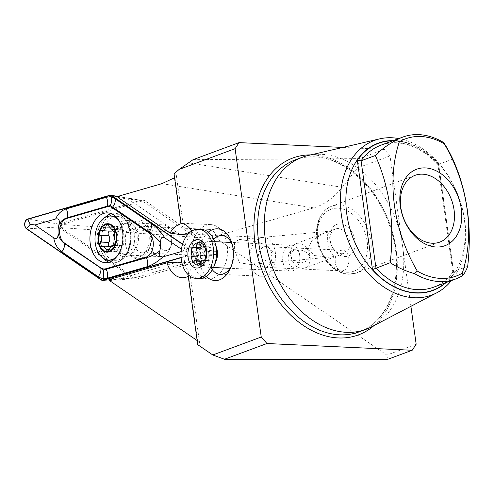 <?xml version="1.0" encoding="UTF-8"?>
<svg xmlns="http://www.w3.org/2000/svg" width="494" height="494" viewBox="0 0 494 494"><rect width="100%" height="100%" fill="white"/><g stroke="black" fill="none" stroke-linecap="round" stroke-linejoin="round"><path stroke-width="0.37" stroke-dasharray="2.47 1.85" d="M308.268 248.84L314.555 255.552L329.189 257.201L334.265 256.448C331.246 254.293 329.053 249.353 327.695 241.64L327.584 234.755L329.442 231.223L330.782 231.334L323.761 233.335L311.776 240.615L308.268 248.84M234.613 250.285L239.528 262.777L250.563 264.5L263.635 261.437L269.761 258.226L273.343 252.082L265.858 244.925L256.491 241.714L239.115 239.559L234.539 242.208L234.613 250.285M343.472 270.589A10.355 6.867 -87.3 0 0 348.931 259.449A10.355 6.867 -87.3 0 0 342.558 250.199A10.355 6.867 -87.3 0 0 340.681 250.501A10.355 6.867 -87.3 0 0 335.216 261.641A10.355 6.867 -87.3 0 0 341.595 270.891A10.355 6.867 -87.3 0 0 343.472 270.589M290.707 255.349C291.392 251.1 293.819 249.322 297.999 250.013C302.76 249.736 306.786 251.81 310.078 256.25C306.422 265.488 293.232 264.833 290.707 255.349A12.943 9.33 69.7 0 0 302.137 268.353A12.943 9.33 69.7 0 0 304.891 267.939A12.943 9.33 69.7 0 0 310.078 256.25A12.943 9.33 69.7 0 0 298.648 243.239A12.943 9.33 69.7 0 0 295.894 243.659A12.943 9.33 69.7 0 0 290.707 255.349M263.753 246.92A10.355 6.867 92.7 0 1 265.624 246.623A10.355 6.867 92.7 0 1 272.003 255.867A10.355 6.867 92.7 0 1 266.538 267.013A10.355 6.867 92.7 0 1 264.661 267.31A10.355 6.867 92.7 0 1 258.288 258.066A10.355 6.867 92.7 0 1 263.753 246.92M231.414 265.809A19.42 12.869 -87.3 0 0 232.001 264.469A19.42 12.869 -87.3 0 0 232.841 246.42A19.42 12.869 -87.3 0 0 232.378 245.03M265.29 275.689A19.42 12.869 -87.3 0 0 275.535 254.793A19.42 12.869 -87.3 0 0 263.58 237.453A19.42 12.869 -87.3 0 0 260.06 238.015A19.42 12.869 -87.3 0 0 249.816 258.912A19.42 12.869 -87.3 0 0 261.777 276.251A19.42 12.869 -87.3 0 0 265.29 275.689M210.178 255.509A13.27 8.793 -87.3 0 0 217.181 241.233A13.27 8.793 -87.3 0 0 209.011 229.383A13.27 8.793 -87.3 0 0 206.609 229.766A13.27 8.793 -87.3 0 0 199.607 244.042A13.27 8.793 -87.3 0 0 207.776 255.892A13.27 8.793 -87.3 0 0 210.178 255.509M144.575 252.459A13.27 8.793 -87.3 0 0 150.281 246.117A13.27 8.793 -87.3 0 0 150.855 233.779A13.27 8.793 -87.3 0 0 143.408 226.332A13.27 8.793 -87.3 0 0 141.006 226.715A13.27 8.793 -87.3 0 0 134.004 240.992A13.27 8.793 -87.3 0 0 142.173 252.842A13.27 8.793 -87.3 0 0 144.575 252.459M140.809 258.208A19.42 12.869 -87.3 0 0 149.151 248.927A19.42 12.869 -87.3 0 0 149.991 230.877A19.42 12.869 -87.3 0 0 135.578 220.54A19.42 12.869 -87.3 0 0 125.575 244.048A19.42 12.869 -87.3 0 0 140.809 258.208M213.198 278.122A27.182 18.019 -87.3 0 0 227.543 248.871A27.182 18.019 -87.3 0 0 210.802 224.597A27.182 18.019 -87.3 0 0 205.881 225.388A27.182 18.019 -87.3 0 0 191.536 254.638A27.182 18.019 -87.3 0 0 208.277 278.906A27.182 18.019 -87.3 0 0 213.198 278.122M180.872 223.251C183.527 223.183 183.675 223.325 181.323 223.689L182.996 223.313L176.352 175.463L174.567 177.803M210.802 224.597L182.996 223.313M197.149 340.551L197.581 340.848L188.609 276.22L190.079 274.368L187.788 273.089A27.182 18.019 -87.3 0 0 191.765 231.044M188.609 276.22A27.182 18.019 92.7 0 1 188.251 276.399M344.726 256.528A16.827 12.128 69.7 0 0 355.05 240.794A16.827 12.128 69.7 0 0 340.193 223.887A16.827 12.128 69.7 0 0 329.875 239.621A16.827 12.128 69.7 0 0 344.726 256.528M341.681 253.7A12.943 9.33 69.7 0 0 344.435 253.28A12.943 9.33 69.7 0 0 349.252 239.732A12.943 9.33 69.7 0 0 338.192 228.586A12.943 9.33 69.7 0 0 335.438 229.006A12.943 9.33 69.7 0 0 330.616 242.554A12.943 9.33 69.7 0 0 341.681 253.7M371.445 326.911A91.748 66.134 69.7 0 0 399.004 229.302A91.748 66.134 69.7 0 0 321.699 154.332A91.748 66.134 69.7 0 0 307.935 155.561M446.051 282.574A78.577 56.637 69.7 0 0 459.031 198.125A78.577 56.637 69.7 0 0 394.984 140.605A78.577 56.637 69.7 0 0 393.415 140.555M452.813 159.105L438.536 164.397C437.628 164.706 437.659 164.588 438.641 164.033A78.318 56.452 69.7 0 0 395.021 140.858A78.318 56.452 69.7 0 0 392.742 140.809M117.967 197.415L128.391 199.193L144.575 200.447L61.67 224.437L61.336 227.641L136.529 279.116L120.264 278.653L177.216 262.178M180.044 234.551L128.391 199.193M120.264 278.653L109.575 279.45M187.399 234.891L195.439 235.268L144.575 200.447M136.529 279.116L192.617 262.894L181.811 262.388M410.903 306.311L390.025 155.876L384.313 149.373L342.787 147.44M384.313 149.373L359.317 158.636L193.105 159.655M452.825 272.33L437.869 164.558C424.951 150.929 411.187 143.68 396.583 142.815C391.075 142.568 385.857 143.359 380.93 145.187A75.73 54.587 69.7 0 1 397.053 142.741A75.73 54.587 69.7 0 1 438.536 164.397C437.628 164.706 437.659 164.588 438.641 164.033L453.819 273.386L452.825 272.33L453.412 271.595L467.688 266.303M451.411 280.592A82.461 59.441 69.7 0 0 458.772 197.1A82.461 59.441 69.7 0 0 398.775 138.567M195.439 235.268A27.182 18.019 -87.3 0 0 192.617 262.894M416.164 344.213L386.833 355.087L217.144 238.923L217.471 235.712L313.727 207.869C324.323 204.72 333.827 197.872 342.231 187.312L357.508 167.929L390.025 155.876M208.345 232.161A25.892 17.16 -87.3 0 0 206.288 276.393M187.992 274.522L187.788 273.089M197.581 340.848L199.638 343.237L197.724 344.664M174.03 173.907L176.352 175.463M359.317 158.636L357.508 167.929M137.246 199.601L118.078 196.334M217.471 235.712L61.67 224.437M386.833 355.087L387.648 359.366M109.464 280.524L129.119 279.067M61.336 227.641L217.144 238.923M213.735 239.368A19.42 12.869 -87.3 0 0 212.327 269.718M201.262 246.716A3.063 2.032 -87.3 0 0 201.793 245.067A2.587 1.717 92.7 0 1 202.62 243.196A2.587 1.717 92.7 0 1 203.608 242.789A2.587 1.717 92.7 0 1 205.183 244.845A3.063 2.032 -87.3 0 0 207.042 247.272A3.063 2.032 -87.3 0 0 207.912 247.025A2.587 1.717 92.7 0 1 208.641 246.821A2.587 1.717 92.7 0 1 210.16 248.519A2.587 1.717 92.7 0 1 209.623 251.329A3.063 2.032 -87.3 0 0 209.635 256.059A2.587 1.717 92.7 0 1 210.148 258.986A2.587 1.717 92.7 0 1 208.431 260.715A2.587 1.717 92.7 0 1 207.955 260.591A3.063 2.032 -87.3 0 0 207.387 260.437A3.063 2.032 -87.3 0 0 206.22 260.918A3.063 2.032 -87.3 0 0 205.238 263.135A2.587 1.717 92.7 0 1 203.423 265.414A2.587 1.717 92.7 0 1 201.848 263.358A3.063 2.032 -87.3 0 0 200.83 261.258M291.114 250.68A9.059 6.008 -87.3 0 0 288.953 263.185A9.059 6.008 -87.3 0 0 297.178 265.951A9.059 6.008 -87.3 0 0 299.259 262.771A9.059 6.008 -87.3 0 0 299.654 254.354A9.059 6.008 -87.3 0 0 291.114 250.68M286.909 247.272A12.943 8.583 -87.3 0 0 282.871 261.61A12.943 8.583 -87.3 0 0 290.639 271.113A12.943 8.583 -87.3 0 0 295.573 269.088A12.943 8.583 -87.3 0 0 298.549 264.549A12.943 8.583 -87.3 0 0 299.105 252.514A12.943 8.583 -87.3 0 0 291.843 245.246A12.943 8.583 -87.3 0 0 286.909 247.272M216.804 248.692A12.943 8.583 -87.3 0 0 209.536 241.424A12.943 8.583 -87.3 0 0 204.609 243.443A12.943 8.583 -87.3 0 0 200.57 257.782A12.943 8.583 -87.3 0 0 208.338 267.285A12.943 8.583 -87.3 0 0 213.266 265.259A12.943 8.583 -87.3 0 0 216.242 260.721M201.367 229.377A24.595 16.302 -87.3 0 0 191.993 233.224A24.595 16.302 -87.3 0 0 184.324 260.468A24.595 16.302 -87.3 0 0 199.082 278.517M199.984 260.931A3.063 2.032 -87.3 0 0 199.119 261.178A2.587 1.717 92.7 0 1 198.384 261.382A2.587 1.717 92.7 0 1 197.378 260.807M197.884 247.679A2.587 1.717 92.7 0 1 198.6 247.488A2.587 1.717 92.7 0 1 199.076 247.611A3.063 2.032 -87.3 0 0 199.638 247.76M113.2 229.889A4.668 3.094 -87.3 0 0 114.188 227.401L109.427 227.178M114.188 227.401A2.668 1.766 92.7 0 1 115.016 225.492A2.668 1.766 92.7 0 1 116.059 225.042A2.668 1.766 92.7 0 1 117.652 226.931A4.668 3.094 -87.3 0 0 120.431 230.229A4.668 3.094 -87.3 0 0 121.518 229.988L114.373 229.654M121.518 229.988A2.668 1.766 92.7 0 1 122.277 229.766A2.668 1.766 92.7 0 1 123.815 231.408A2.668 1.766 92.7 0 1 123.401 234.249A4.668 3.094 -87.3 0 0 123.444 240.93A2.668 1.766 92.7 0 1 123.982 243.95A2.668 1.766 92.7 0 1 122.209 245.734A2.668 1.766 92.7 0 1 121.87 245.666A4.668 3.094 -87.3 0 0 121.271 245.549A4.668 3.094 -87.3 0 0 119.437 246.333A4.668 3.094 -87.3 0 0 118.041 249.291L109.612 248.902M133.337 252.341A16.185 10.726 -87.3 0 0 138.172 234.44A16.185 10.726 -87.3 0 0 128.489 222.72A16.185 10.726 -87.3 0 0 122.135 225.431A16.185 10.726 -87.3 0 0 119.449 229.093A16.185 10.726 -87.3 0 0 118.579 247.871A16.185 10.726 -87.3 0 0 126.983 255.052A16.185 10.726 -87.3 0 0 133.337 252.341M155.295 226.974A16.185 10.726 -87.3 0 0 150.466 244.876A16.185 10.726 -87.3 0 0 160.149 256.59A16.185 10.726 -87.3 0 0 166.503 253.885A16.185 10.726 -87.3 0 0 170.035 248.389A16.185 10.726 -87.3 0 0 170.733 233.347A16.185 10.726 -87.3 0 0 161.649 224.264A16.185 10.726 -87.3 0 0 155.295 226.974M162.026 232.297A10.034 6.65 -87.3 0 0 159.815 246.203A10.034 6.65 -87.3 0 0 168.973 248.982A10.034 6.65 -87.3 0 0 171.159 245.58A10.034 6.65 -87.3 0 0 171.597 236.256A10.034 6.65 -87.3 0 0 162.026 232.297M116.393 257.078A22.008 14.585 -87.3 0 0 117.202 256.343A22.008 14.585 -87.3 0 0 122.043 225.844A22.008 14.585 -87.3 0 0 118.721 220.361M108.495 220.046A22.008 14.585 -87.3 0 0 101.925 244.394A22.008 14.585 -87.3 0 0 115.096 260.326A22.008 14.585 -87.3 0 0 122.685 257.59A22.008 14.585 -87.3 0 0 123.735 256.645A22.008 14.585 -87.3 0 0 124.439 219.799A22.008 14.585 -87.3 0 0 117.14 216.36A22.008 14.585 -87.3 0 0 108.495 220.046M118.041 249.291A2.668 1.766 92.7 0 1 116.17 251.65A2.668 1.766 92.7 0 1 114.583 249.76A4.668 3.094 -87.3 0 0 111.805 246.463A4.668 3.094 -87.3 0 0 110.712 246.704L102.283 246.315M110.712 246.704A2.668 1.766 92.7 0 1 109.952 246.92A2.668 1.766 92.7 0 1 108.908 246.327M109.446 231.069A2.668 1.766 92.7 0 1 110.02 230.957A2.668 1.766 92.7 0 1 110.366 231.025A4.668 3.094 -87.3 0 0 110.965 231.143M123.444 240.93L115.016 240.541M139.061 256.991A18.124 12.01 -87.3 0 0 149.262 237.756A18.124 12.01 -87.3 0 0 138.085 221.102A18.124 12.01 -87.3 0 0 135.424 221.423A18.124 12.01 -87.3 0 0 125.223 240.658A18.124 12.01 -87.3 0 0 136.4 257.312A18.124 12.01 -87.3 0 0 139.061 256.991M141.531 200.373A1.575 1.044 -87.3 0 0 141.222 200.243A1.575 1.044 -87.3 0 0 140.913 200.261L58.73 224.035A1.575 1.044 -87.3 0 0 57.854 225.406A1.575 1.044 -87.3 0 0 58.422 227.024L132.954 278.042A1.575 1.044 -87.3 0 0 133.429 278.178A1.575 1.044 -87.3 0 0 133.578 278.153L215.761 254.379A1.575 1.044 -87.3 0 0 216.638 253.008A1.575 1.044 -87.3 0 0 216.063 251.39L141.531 200.373L118.047 196.643M181.107 257.701L185.33 256.479A5.181 3.433 -87.3 0 0 188.208 251.989A5.181 3.433 -87.3 0 0 186.331 246.673L182.582 244.11M181.088 257.448L185.306 256.225A4.921 3.26 -87.3 0 0 188.035 251.959A4.921 3.26 -87.3 0 0 186.257 246.907L182.508 244.345M181.125 251.613L183.774 250.847L186.936 251.495L185.306 256.225M183.774 250.847L181.409 249.229M348.937 274.114A35.599 25.663 69.7 0 0 356.514 272.966A35.599 25.663 69.7 0 0 369.771 235.7A35.599 25.663 69.7 0 0 339.353 205.053A35.599 25.663 69.7 0 0 331.77 206.202A35.599 25.663 69.7 0 0 318.519 243.468A35.599 25.663 69.7 0 0 348.937 274.114M346.905 272.225A33.012 23.792 69.7 0 0 367.153 241.356A33.012 23.792 69.7 0 0 338.019 208.19A33.012 23.792 69.7 0 0 317.772 239.059A33.012 23.792 69.7 0 0 346.905 272.225M374.082 325.527A94.335 67.999 69.7 0 0 389.877 224.134A94.335 67.999 69.7 0 0 312.937 154.943A94.335 67.999 69.7 0 0 310.837 154.888M359.2 331.851A91.748 66.134 69.7 0 0 393.36 235.811A91.748 66.134 69.7 0 0 314.968 156.826A91.748 66.134 69.7 0 0 295.431 159.79C301.445 157.567 307.799 156.604 314.499 156.907C343.546 157.543 376.088 186.46 389.149 224.449C406.525 270.348 391.409 321.458 359.2 331.851M452.924 271.935C447.663 279.264 441.21 284.353 433.565 287.205A75.73 54.587 69.7 0 0 453.412 271.595L438.536 164.397M445.378 282.827A78.318 56.452 69.7 0 0 453.819 273.386M181.273 223.313L174.925 177.574M342.231 187.312L188.714 162.841M313.727 207.869L161.884 183.663M201.793 245.067L200.305 244.999M207.955 260.591L203.979 260.406M205.238 263.135L200.298 262.907M201.848 263.358L200.243 263.283M199.119 261.178L194.179 260.943M199.076 247.611L194.136 247.383M205.183 244.845L200.243 244.61M207.912 247.025L204.417 246.864M209.623 251.329L204.683 251.1M209.635 256.059L204.695 255.83M118.887 225.69A15.678 10.393 -87.3 0 0 115.226 246.87A15.678 10.393 -87.3 0 0 128.996 252.434A15.678 10.393 -87.3 0 0 129.743 251.761A15.678 10.393 -87.3 0 0 130.249 225.511A15.678 10.393 -87.3 0 0 118.887 225.69M121.87 245.666L113.997 245.302M114.583 249.76L109.421 249.519M110.366 231.025L101.912 230.63M117.652 226.931L109.199 226.536M123.401 234.249L114.954 233.86M127.007 256.429A18.124 12.01 -87.3 0 0 137.209 237.194A18.124 12.01 -87.3 0 0 126.032 220.54A18.124 12.01 -87.3 0 0 123.37 220.861A18.124 12.01 -87.3 0 0 113.169 240.096A18.124 12.01 -87.3 0 0 124.346 256.75A18.124 12.01 -87.3 0 0 127.007 256.429M109.427 216.076A24.07 15.956 -87.3 0 0 99.201 237.781A24.07 15.956 -87.3 0 0 107.803 259.961M110.755 261.548A24.07 15.956 -87.3 0 0 117.566 261.795A24.07 15.956 -87.3 0 0 130.459 244.16A24.07 15.956 -87.3 0 0 130.947 233.65A24.07 15.956 -87.3 0 0 112.947 214.501M108.958 262.228A24.922 16.518 -87.3 0 0 112.558 263.006A24.922 16.518 -87.3 0 0 116.22 262.567A24.922 16.518 -87.3 0 0 130.243 236.12A24.922 16.518 -87.3 0 0 114.874 213.223A24.922 16.518 -87.3 0 0 111.212 213.661L111.212 213.661M140.913 200.261L109.761 195.297M216.063 251.39L186.331 246.673M215.761 254.379L185.33 256.479M133.578 278.153L109.538 279.814M132.954 278.042L101.103 279.9M58.422 227.024L26.571 228.876M58.73 224.035L27.578 219.07M105.08 217.403A24.922 16.518 -87.3 0 0 103.697 258.504M186.936 251.495L186.257 246.907M250.563 264.5L329.189 257.201M342.558 250.199L265.624 246.623M232.841 246.42L231.933 243.363M232.001 264.469L230.815 267.427M263.58 237.453L221.942 235.521M209.011 229.383L143.408 226.332M150.855 233.779L149.991 230.877M150.281 246.117L149.151 248.927M415.065 175.333L331.77 206.202C318.513 210.537 312.406 230.723 319.346 248.599L326.546 261.524L333.475 268.353C338.316 271.978 343.318 273.923 348.468 274.189L356.514 272.966L439.808 242.091M304.891 267.939L344.435 253.28M295.894 243.659L323.761 233.335M329.442 231.223L335.438 229.006M208.277 278.906L182.132 277.69M207.776 255.892L142.173 252.842M199.638 343.237L190.079 274.368M261.777 276.251L220.139 274.312M341.595 270.891L264.661 267.31M239.115 239.559L329.819 231.143M207.387 260.437L204.207 260.289M290.639 271.113L230.025 268.291M213.47 267.526L208.338 267.285M291.843 245.246L231.223 242.431M214.674 241.659L209.536 241.424M299.654 254.354L299.105 252.514M299.259 262.771L298.549 264.549M203.423 265.414L198.483 265.179M198.384 261.382L193.45 261.153M198.6 247.488L193.66 247.253M203.608 242.789L198.668 242.56M207.042 247.272L204.714 247.161M208.641 246.821L203.707 246.592M208.431 260.715L203.491 260.486M122.685 257.59L128.996 252.434L125.062 253.935C124.093 255.015 121.925 252.996 118.579 247.871M124.439 219.799L130.249 225.511L126.476 223.652C125.414 223.381 123.883 224.078 121.895 225.739L119.449 229.093M121.271 245.549L114.194 245.222M160.149 256.59L126.983 255.052M115.096 260.326L113.015 260.233M117.14 216.36L115.361 216.279M171.597 236.256L170.733 233.347M171.159 245.58L170.035 248.389M161.649 224.264L128.489 222.72M116.17 251.65L107.494 251.242M111.805 246.463L110.835 246.42M109.952 246.92L101.394 246.525M110.02 230.957L101.517 230.562M116.059 225.042L107.383 224.64M120.431 230.229L114.657 229.957M122.277 229.766L113.725 229.37M122.209 245.734L113.7 245.339M138.085 221.102L125.464 220.429C126.797 219.836 128.625 224.239 130.947 233.65C128.959 221.077 123.599 214.266 114.874 213.223L107.612 212.883M105.296 262.666L112.558 263.006L116.677 262.512C123.562 260.214 128.156 254.095 130.459 244.16C129.595 248.173 128.384 251.329 126.835 253.62L123.772 256.812L136.4 257.312M141.222 200.243L118.066 196.433M133.429 278.178L109.532 279.857"/><path stroke-width="0.74" d="M206.288 276.393A25.892 17.16 -87.3 0 0 219.682 279.802A25.892 17.16 -87.3 0 0 230.815 267.427A25.892 17.16 -87.3 0 0 231.933 243.363A25.892 17.16 -87.3 0 0 212.716 229.58A25.892 17.16 -87.3 0 0 208.345 232.161M212.327 269.718A19.42 12.869 -87.3 0 0 220.139 274.312A19.42 12.869 -87.3 0 0 223.652 273.75A19.42 12.869 -87.3 0 0 231.414 265.809M232.378 245.03A19.42 12.869 -87.3 0 0 221.942 235.521A19.42 12.869 -87.3 0 0 218.428 236.083A19.42 12.869 -87.3 0 0 213.735 239.368M174.925 177.574L161.884 183.663L118.078 196.334L117.967 197.415L170.047 233.063A27.182 18.019 92.7 0 1 179.736 224.171A27.182 18.019 92.7 0 1 181.323 223.689L181.273 223.313M191.765 231.044A27.182 18.019 -87.3 0 0 180.872 223.251L174.03 173.907L179.131 169.417L193.105 159.655L239.071 142.618L235.101 148.669L179.131 169.417M188.251 276.399A27.182 18.019 92.7 0 1 187.053 276.906A27.182 18.019 92.7 0 1 182.132 277.69A27.182 18.019 92.7 0 1 167.003 262.839L109.575 279.45L109.464 280.524L197.149 340.551M432.231 243.239A35.599 25.663 69.7 0 0 439.808 242.091A35.599 25.663 69.7 0 0 453.066 204.831A35.599 25.663 69.7 0 0 422.648 174.184A35.599 25.663 69.7 0 0 415.065 175.333A35.599 25.663 69.7 0 0 401.813 212.593A35.599 25.663 69.7 0 0 432.231 243.239M398.775 138.567A82.461 59.441 69.7 0 0 391.94 137.77A82.461 59.441 69.7 0 0 379.571 138.876L307.935 155.561A91.748 66.134 69.7 0 0 302.161 157.296A91.748 66.134 69.7 0 0 268.001 253.329A91.748 66.134 69.7 0 0 346.393 332.314A91.748 66.134 69.7 0 0 365.931 329.356A91.748 66.134 69.7 0 0 371.445 326.911L436.647 292.874A82.461 59.441 69.7 0 0 451.411 280.592M379.571 138.876A82.461 59.441 69.7 0 0 342.824 223.115A82.461 59.441 69.7 0 0 414.139 297.74A82.461 59.441 69.7 0 0 436.647 292.874M393.415 140.555A78.577 56.637 69.7 0 0 346.936 215.106A78.577 56.637 69.7 0 0 416.139 293.035A78.577 56.637 69.7 0 0 446.051 282.574M462.254 273.188A129.453 93.31 -110.3 0 0 444.304 143.834A73.143 52.722 69.7 0 0 399.35 141.741A129.453 93.31 -110.3 0 0 417.3 271.095A73.143 52.722 69.7 0 0 440.648 278.406A73.143 52.722 69.7 0 0 462.254 273.188L462.193 275.837A75.73 54.587 69.7 0 1 455.437 279.098A75.73 54.587 69.7 0 1 439.314 281.543A75.73 54.587 69.7 0 1 414.546 273.62C405.895 271.237 397.787 267.6 390.223 262.703L372.482 269.607A78.318 56.452 69.7 0 0 445.378 282.827M436.288 247.012A40.78 29.393 69.7 0 0 461.303 208.882A40.78 29.393 69.7 0 0 425.315 167.911A40.78 29.393 69.7 0 0 400.301 206.047A40.78 29.393 69.7 0 0 436.288 247.012M392.742 140.809A78.318 56.452 69.7 0 0 357.31 160.254L361.077 160.797L375.354 155.505C381.387 149.386 388.284 144.328 396.052 140.339L399.35 141.741M444.304 143.834L443.698 142.556A75.73 54.587 69.7 0 0 418.931 134.634A75.73 54.587 69.7 0 0 402.801 137.079A75.73 54.587 69.7 0 0 396.052 140.339M443.698 142.556C446.662 147.045 449.701 152.56 452.813 159.105C467.213 191.258 472.171 226.987 467.688 266.303C466.101 270.774 464.274 273.954 462.193 275.837M187.399 234.891L180.044 234.551L170.047 233.063M167.003 262.839L177.216 262.178L181.811 262.388M266.951 343.515L224.474 359.255L212.778 354.97L261.24 337.013L266.951 343.515L412.194 350.271L416.164 344.213L410.903 306.311M342.787 147.44L239.071 142.618M261.24 337.013L235.101 148.669M224.474 359.255L387.648 359.366L412.194 350.271M417.3 271.095L414.546 273.62M390.223 262.703C394.706 223.387 389.747 187.652 375.354 155.505M212.778 354.97L197.724 344.664L187.992 274.522M197.68 242.968A2.587 1.717 -87.3 0 0 196.853 244.839A3.063 2.032 92.7 0 1 194.704 247.531A3.063 2.032 92.7 0 1 194.136 247.383A2.587 1.717 -87.3 0 0 193.66 247.253A2.587 1.717 -87.3 0 0 192.672 247.661A2.587 1.717 -87.3 0 0 192.049 248.649A2.587 1.717 -87.3 0 0 192.456 251.909A3.063 2.032 92.7 0 1 192.469 256.639A2.587 1.717 -87.3 0 0 192.086 259.955A2.587 1.717 -87.3 0 0 193.45 261.153A2.587 1.717 -87.3 0 0 194.179 260.943A3.063 2.032 92.7 0 1 195.05 260.702A3.063 2.032 92.7 0 1 196.908 263.129A2.587 1.717 -87.3 0 0 198.483 265.179A2.587 1.717 -87.3 0 0 198.613 265.179A2.587 1.717 -87.3 0 0 200.298 262.907A3.063 2.032 92.7 0 1 201.286 260.69A3.063 2.032 92.7 0 1 202.454 260.208A3.063 2.032 92.7 0 1 203.015 260.363A2.587 1.717 -87.3 0 0 203.491 260.486A2.587 1.717 -87.3 0 0 205.103 259.097A11.325 7.509 -87.3 0 0 205.072 247.784A11.325 7.509 -87.3 0 0 198.539 242.56A11.325 7.509 -87.3 0 0 194.784 244.326A11.325 7.509 -87.3 0 0 192.049 248.649A11.325 7.509 -87.3 0 0 192.086 259.955A11.325 7.509 -87.3 0 0 198.613 265.179A11.325 7.509 -87.3 0 0 202.367 263.413A11.325 7.509 -87.3 0 0 205.103 259.097A2.587 1.717 -87.3 0 0 204.695 255.83A3.063 2.032 92.7 0 1 204.683 251.1A2.587 1.717 -87.3 0 0 205.072 247.784A2.587 1.717 -87.3 0 0 203.707 246.592A2.587 1.717 -87.3 0 0 202.972 246.796A3.063 2.032 92.7 0 1 202.108 247.043A3.063 2.032 92.7 0 1 200.243 244.61A2.587 1.717 -87.3 0 0 198.668 242.56A2.587 1.717 -87.3 0 0 198.539 242.56A2.587 1.717 -87.3 0 0 197.68 242.968M197.378 260.807A2.587 1.717 92.7 0 1 197.409 256.868A3.063 2.032 -87.3 0 0 197.396 252.144A2.587 1.717 92.7 0 1 197.612 247.889A2.587 1.717 92.7 0 1 197.884 247.679M196.174 278.381L199.082 278.517A24.595 16.302 -87.3 0 0 208.456 274.676A24.595 16.302 -87.3 0 0 214.106 266.05A24.595 16.302 -87.3 0 0 215.168 243.19A24.595 16.302 -87.3 0 0 201.367 229.377L198.458 229.241A24.595 16.302 -87.3 0 0 189.085 233.088A24.595 16.302 -87.3 0 0 181.422 260.332A24.595 16.302 -87.3 0 0 196.174 278.381A24.595 16.302 -87.3 0 0 205.547 274.541A24.595 16.302 -87.3 0 0 213.217 247.296A24.595 16.302 -87.3 0 0 198.458 229.241M202.083 265.815A14.24 9.442 -87.3 0 0 205.479 246.16A14.24 9.442 -87.3 0 0 192.555 241.813A14.24 9.442 -87.3 0 0 189.153 261.462A14.24 9.442 -87.3 0 0 202.083 265.815M214.106 266.05L216.242 260.721A12.943 8.583 -87.3 0 0 216.804 248.692L215.168 243.19M200.83 261.258A3.063 2.032 -87.3 0 0 199.984 260.931L195.05 260.702M194.704 247.531L199.638 247.76A3.063 2.032 -87.3 0 0 201.262 246.716M109.427 227.178L105.759 227.005L104.605 229.982L102.616 230.754L101.517 230.562M108.908 246.327A2.668 1.766 92.7 0 1 108.828 242.443A4.668 3.094 -87.3 0 0 108.785 235.762L100.356 235.366C101.931 237.515 101.943 239.744 100.381 242.048L101.394 246.525L103.536 246.086L107.494 251.242L109.612 248.902L111.249 245.95L113.422 245.277C115.263 244.839 115.794 243.258 115.016 240.541C114.083 238.423 114.065 236.194 114.954 233.86L113.725 229.37L112.157 229.84L107.383 224.647L106.371 225.085L105.759 227.005M101.912 230.63L100.331 231.001C99.201 232.421 99.208 233.872 100.356 235.366M108.785 235.762A2.668 1.766 92.7 0 1 108.976 231.402A2.668 1.766 92.7 0 1 109.446 231.069M112.922 245.166L113.7 245.339M99.337 245.833A14.24 9.435 -87.3 0 0 112.329 249.779A14.24 9.435 -87.3 0 0 115.466 230.043A14.24 9.435 -87.3 0 0 102.474 226.098A14.24 9.435 -87.3 0 0 99.337 245.833M118.721 220.361A22.008 14.585 -87.3 0 0 110.6 216.057A22.008 14.585 -87.3 0 0 101.962 219.744A22.008 14.585 -87.3 0 0 97.12 250.242A22.008 14.585 -87.3 0 0 108.557 260.023A22.008 14.585 -87.3 0 0 116.393 257.078M112.107 249.242A13.591 9.009 -87.3 0 0 115.096 230.408A13.591 9.009 -87.3 0 0 102.696 226.635A13.591 9.009 -87.3 0 0 99.702 245.475A13.591 9.009 -87.3 0 0 112.107 249.242M102.616 230.754L110.965 231.143A4.668 3.094 -87.3 0 0 113.2 229.889M114.373 229.654L113.089 229.593M108.958 262.228A24.922 16.518 -87.3 0 0 122.981 235.78A24.922 16.518 -87.3 0 0 107.612 212.883A24.922 16.518 -87.3 0 0 103.95 213.322A24.922 16.518 -87.3 0 0 89.927 239.769A24.922 16.518 -87.3 0 0 105.296 262.666A24.922 16.518 -87.3 0 0 108.958 262.228A24.922 16.518 -87.3 0 1 103.697 258.504M112.126 207.702A12.943 8.583 -87.3 0 0 107.019 206.813L66.894 218.422A12.943 8.583 -87.3 0 0 59.7 229.648A12.943 8.583 -87.3 0 0 64.387 242.937L100.776 267.853A12.943 8.583 -87.3 0 0 105.883 268.736L146.014 257.127A12.943 8.583 -87.3 0 0 153.208 245.907A12.943 8.583 -87.3 0 0 148.521 232.612L112.126 207.702L112.595 207.122L110.211 205.615L107.235 206.189L107.019 206.813M182.582 244.11L111.798 195.655A5.181 3.433 -87.3 0 0 110.786 195.235A5.181 3.433 -87.3 0 0 109.761 195.297L27.578 219.07A5.181 3.433 -87.3 0 0 24.7 223.56A5.181 3.433 -87.3 0 0 26.571 228.876L101.103 279.9A5.181 3.433 -87.3 0 0 102.653 280.345A5.181 3.433 -87.3 0 0 103.147 280.252L181.107 257.701M182.508 244.345L111.724 195.89A4.921 3.26 -87.3 0 0 109.785 195.55L27.602 219.324A4.921 3.26 -87.3 0 0 24.873 223.591A4.921 3.26 -87.3 0 0 26.651 228.642L101.184 279.66A4.921 3.26 -87.3 0 0 103.123 279.999L181.088 257.448M163.057 256.843C157.642 261.734 152.38 265.006 147.268 266.667L107.142 278.276L103.493 278.931L103.258 277.999L101.986 278.672L98.201 276.726L61.812 251.81C57.384 248.494 54.692 243.832 53.729 237.836C56.73 239.633 58.175 238.102 58.064 233.242C58.866 237.552 61.003 240.986 64.473 243.542L103.629 269.977L146.36 257.775C150.559 256.559 155.036 254.274 159.797 250.927C158.716 255.596 159.803 257.565 163.057 256.843L181.125 251.613M106.327 197.297C107.828 200.317 108.13 203.281 107.235 206.189L67.11 217.798C63.251 219.033 60.521 221.398 58.922 224.894C59.996 220.225 58.91 218.255 55.661 218.978C57.755 213.933 61.262 210.574 66.196 208.906L106.327 197.297L110.378 196.661L111.477 197.637L111.879 196.927L115.263 198.854L151.658 223.763C156.258 227.092 160.704 231.834 164.984 237.984C161.983 236.188 160.544 237.719 160.649 242.579C156.691 238.12 152.807 234.607 148.99 232.038L148.521 232.612M181.409 249.229L164.984 237.984M55.661 218.978L34.944 224.974L30.22 224.251L27.602 219.324M34.944 224.974L53.729 237.836M58.922 224.894A19.674 13.042 -87.3 0 0 58.064 233.242M159.797 250.927A19.674 13.042 -87.3 0 0 160.649 242.579M103.258 277.999L103.629 269.977M111.477 197.637C111.965 200.428 111.545 203.09 110.211 205.615M310.837 154.888A94.335 67.999 69.7 0 0 255.268 244.53A94.335 67.999 69.7 0 0 338.328 337.945A94.335 67.999 69.7 0 0 374.082 325.527M302.161 157.296L295.431 159.79A91.748 66.134 69.7 0 0 261.27 255.824A91.748 66.134 69.7 0 0 339.662 334.809A91.748 66.134 69.7 0 0 359.2 331.851L365.931 329.356M402.801 137.079L380.93 145.187A75.73 54.587 69.7 0 0 361.077 160.797L375.953 267.995A75.73 54.587 69.7 0 0 433.565 287.205L455.437 279.098M372.482 269.607L357.31 160.254M200.305 244.999L196.853 244.839M197.396 252.144L192.456 251.909M203.979 260.406L203.015 260.363M200.243 263.283L196.908 263.129M197.409 256.868L192.469 256.639M204.417 246.864L202.972 246.796M113.997 245.302L113.422 245.277M109.421 249.519L106.136 249.371M108.828 242.443L100.381 242.048M112.947 214.501A24.07 15.956 -87.3 0 0 112.731 214.563A24.07 15.956 -87.3 0 0 109.427 216.076M107.803 259.961A24.07 15.956 -87.3 0 0 110.755 261.548M118.047 196.643L111.798 195.655M109.538 279.814L103.147 280.252M111.212 213.661A24.922 16.518 -87.3 0 0 105.08 217.403M103.493 278.931L103.123 279.999M111.879 196.927L111.724 195.89M110.378 196.661L109.785 195.55M101.986 278.672L101.184 279.66M30.22 224.251L26.651 228.642M151.658 223.763A9.059 6.28 124.4 0 1 148.99 232.038L112.595 207.122C114.682 204.423 115.571 201.663 115.263 198.854M147.268 266.667A9.059 6.62 73.9 0 0 146.36 257.775L146.014 257.127M107.142 278.276C108.038 275.368 107.729 272.404 106.229 269.384L105.883 268.736M98.201 276.726C100.288 274.022 101.177 271.268 100.869 268.452L100.776 267.853M61.812 251.81A9.059 6.28 -55.6 0 0 64.473 243.542L64.387 242.937M66.196 208.906A9.059 6.62 -106.1 0 1 67.11 217.798L66.894 218.422M204.207 260.289L202.454 260.208M230.025 268.291L213.47 267.526M231.223 242.431L214.674 241.659M204.714 247.161L202.108 247.043M114.194 245.222L112.922 245.16M113.015 260.233L108.557 260.023M115.361 216.279L110.6 216.057M110.835 246.42L103.536 246.08M114.657 229.957L112.157 229.846M118.066 196.433L110.786 195.235M109.532 279.857L102.653 280.345"/></g></svg>
